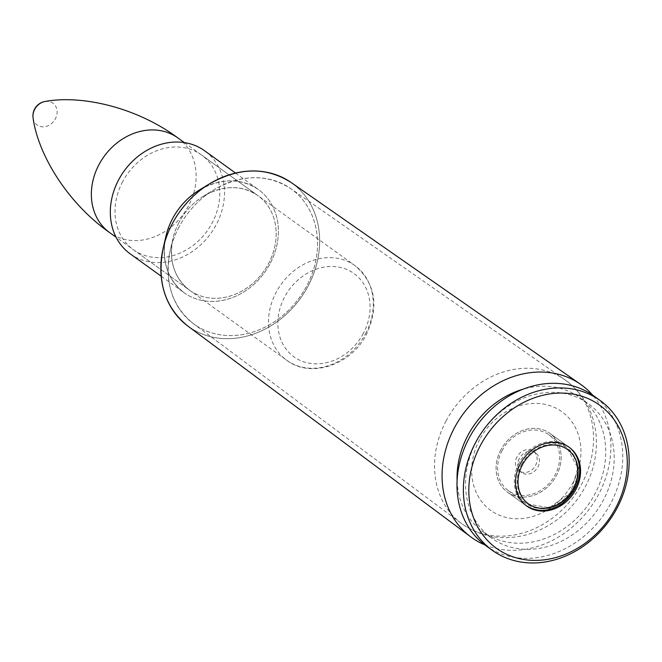<?xml version="1.0" encoding="UTF-8"?>
<svg xmlns="http://www.w3.org/2000/svg" width="662" height="662" viewBox="0 0 662 662"><rect width="100%" height="100%" fill="white"/><g stroke="black" fill="none" stroke-linecap="round" stroke-linejoin="round"><path stroke-width="0.5" stroke-dasharray="3.31 2.48" d="M484.725 544.843A94.004 78.977 125.8 0 0 590.545 507.373A94.004 78.977 125.8 0 0 592.656 395.14M122.685 181.62A58.347 49.021 125.8 0 0 133.294 249.64A58.347 49.021 125.8 0 0 207.173 230.98A58.347 49.021 125.8 0 0 201.529 154.982A58.347 49.021 125.8 0 0 122.685 181.62M130.232 253.877A63.569 53.407 125.8 0 0 210.739 233.545A63.569 53.407 125.8 0 0 204.591 150.746M517.063 456.788A12.073 10.145 125.8 0 0 519.256 470.864A12.073 10.145 125.8 0 0 534.548 467A12.073 10.145 125.8 0 0 533.382 451.277A12.073 10.145 125.8 0 0 517.063 456.788M457.094 480.67A82.791 69.56 125.8 0 0 482.97 531.876A82.791 69.56 125.8 0 0 587.806 505.396A82.791 69.56 125.8 0 0 579.796 397.564A82.791 69.56 125.8 0 0 523.046 389.198M476.4 441.48A82.791 69.56 125.8 0 0 491.452 537.991A82.791 69.56 125.8 0 0 596.288 511.511A82.791 69.56 125.8 0 0 588.286 403.679A82.791 69.56 125.8 0 0 476.4 441.48M485.891 545.703A92.291 77.545 125.8 0 0 602.768 516.186A92.291 77.545 125.8 0 0 593.839 395.967M500.844 449.879A36.228 30.435 125.8 0 0 507.431 492.114A36.228 30.435 125.8 0 0 553.308 480.529A36.228 30.435 125.8 0 0 549.808 433.345A36.228 30.435 125.8 0 0 500.844 449.879A36.228 30.435 -54.2 0 1 549.808 433.345A36.228 30.435 -54.2 0 1 553.308 480.529A36.228 30.435 -54.2 0 1 507.431 492.114A36.228 30.435 -54.2 0 1 500.844 449.879M519.364 458.443A12.073 10.145 125.8 0 0 521.557 472.519A12.073 10.145 125.8 0 0 536.849 468.663A12.073 10.145 125.8 0 0 535.682 452.932A12.073 10.145 125.8 0 0 519.364 458.443M45.148 101.468A13.463 11.312 -54.2 0 1 55.608 106.143A13.463 11.312 -54.2 0 1 55.36 118.854A13.463 11.312 -54.2 0 1 42.707 126.847A13.463 11.312 -54.2 0 1 33.1 118.159M502.168 450.491A34.498 28.987 125.8 0 0 508.441 490.716A34.498 28.987 125.8 0 0 552.133 479.677A34.498 28.987 125.8 0 0 548.798 434.744A34.498 28.987 125.8 0 0 502.168 450.491M178.955 227.124A83.255 69.949 125.8 0 0 193.345 323.627A83.255 69.949 125.8 0 0 299.514 297.552A83.255 69.949 125.8 0 0 290.709 188.579A83.255 69.949 125.8 0 0 178.955 227.124A83.246 69.94 -54.2 0 1 213.793 189.862A83.246 69.94 -54.2 0 1 316.279 229.714A83.246 69.94 -54.2 0 1 240.447 334.889A83.246 69.94 -54.2 0 1 170.25 250.253A83.246 69.94 -54.2 0 1 178.947 227.124M179.063 222.275A58.347 49.021 125.8 0 0 172.972 238.486A58.347 49.021 125.8 0 0 222.175 297.809A58.347 49.021 125.8 0 0 275.318 224.095A58.347 49.021 125.8 0 0 203.491 196.151A58.347 49.021 125.8 0 0 179.063 222.275A58.347 49.021 -54.2 0 1 257.915 195.629A58.347 49.021 -54.2 0 1 263.55 271.627A58.347 49.021 -54.2 0 1 189.671 290.287A58.347 49.021 -54.2 0 1 179.063 222.267M446.163 420.817A88.534 74.384 125.8 0 0 461.464 523.443A88.534 74.384 125.8 0 0 574.376 495.714A88.534 74.384 125.8 0 0 565.009 379.831A88.534 74.384 125.8 0 0 446.163 420.817M167.925 301.5A88.427 74.293 125.8 0 0 300.507 298.264A88.427 74.293 125.8 0 0 261.68 171.458M291.164 182.522A88.427 74.293 -54.2 0 1 300.515 298.272A88.427 74.293 -54.2 0 1 187.743 325.977M235.531 173.055L258.478 189.597C240.571 177.83 220.802 178.02 199.179 190.168A63.577 53.415 -54.2 0 1 277.444 220.603A63.577 53.415 -54.2 0 1 219.536 300.929A63.577 53.415 -54.2 0 1 165.93 236.293C161.23 260.638 167.296 279.455 184.127 292.728A63.569 53.407 125.8 0 0 264.626 272.396A63.569 53.407 125.8 0 0 258.478 189.597A63.569 53.407 125.8 0 0 199.858 189.754M165.748 237.062A63.569 53.407 125.8 0 0 184.127 292.728L161.18 276.186M479.677 439.494A60.846 51.123 125.8 0 0 524.999 518.205A60.846 51.123 125.8 0 0 574.285 425.509A60.846 51.123 125.8 0 0 479.677 439.494M365.614 333.648A58.347 49.021 125.8 0 0 355.006 265.636A58.347 49.021 125.8 0 0 281.127 284.296A58.347 49.021 125.8 0 0 286.77 360.285A58.347 49.021 125.8 0 0 365.614 333.648M363.33 333.383A51.338 43.138 -54.2 0 1 283.493 345.183A51.338 43.138 -54.2 0 1 325.083 266.968A51.338 43.138 -54.2 0 1 363.33 333.383M177.871 137.928A58.347 49.021 -54.2 0 1 188.48 205.94A58.347 49.021 -54.2 0 1 109.627 232.577M521.631 464.319A33.464 28.118 -54.2 0 1 573.673 456.631A33.464 28.118 -54.2 0 1 546.564 507.613A33.464 28.118 -54.2 0 1 521.631 464.319M520.382 463.623A34.498 28.987 125.8 0 0 526.654 503.848A34.498 28.987 125.8 0 0 570.346 492.809A34.498 28.987 125.8 0 0 567.011 447.868A34.498 28.987 125.8 0 0 520.382 463.623M519.058 463.011A36.228 30.435 125.8 0 0 525.645 505.247A36.228 30.435 125.8 0 0 571.521 493.662A36.228 30.435 125.8 0 0 568.021 446.469A36.228 30.435 125.8 0 0 519.058 463.011M133.294 249.64L189.671 290.287C174.23 278.114 168.661 260.845 172.972 238.486L170.25 250.253C164.135 281.656 171.83 306.117 193.345 323.627L461.464 523.443C480.711 537.039 502.185 540.879 525.893 534.962C547.408 528.938 564.959 516.526 578.547 497.708C591.348 479.329 597.273 459.37 596.321 437.822C594.575 413.245 584.132 393.915 565.009 379.831L290.709 188.579C267.291 173.701 241.655 174.131 213.793 189.862L203.491 196.151C223.351 185.004 241.489 184.83 257.915 195.629L201.529 154.982M482.97 531.876L491.452 537.991M579.796 397.564L588.286 403.679M526.265 505.677L507.431 492.114L526.861 506.124M568.625 446.924L549.808 433.345L569.237 447.347M519.256 470.864L521.557 472.519M533.382 451.277L535.682 452.932M184.326 142.578L355.006 265.636C375.47 283.386 379.276 306.324 366.434 334.451C351.216 365.11 310.619 378.73 286.77 360.285L116.09 237.236M508.441 490.716L526.654 503.848L549.129 507.746L570.478 492.909L577.818 467.968L567.011 447.868L548.798 434.744"/><path stroke-width="0.99" d="M592.656 395.14A94.004 78.977 125.8 0 0 580.599 384.324A94.004 78.977 125.8 0 0 454.413 427.851A94.004 78.977 125.8 0 0 470.665 536.816A94.004 78.977 125.8 0 0 484.725 544.843M235.531 173.055L204.591 150.746A63.569 53.407 125.8 0 0 118.672 179.766A63.569 53.407 125.8 0 0 130.232 253.877L161.18 276.186M523.046 389.198A82.791 69.56 125.8 0 0 467.91 435.364A82.791 69.56 125.8 0 0 457.094 480.67M600.235 400.576L593.839 395.967A92.291 77.545 125.8 0 0 469.11 438.112A92.291 77.545 125.8 0 0 485.891 545.703L492.28 550.304A92.291 77.545 125.8 0 0 609.156 520.795A92.291 77.545 125.8 0 0 600.235 400.576A92.291 77.545 125.8 0 0 475.498 442.713A92.291 77.545 125.8 0 0 492.28 550.304M480.413 445.452A88.22 74.119 125.8 0 0 546.133 559.58A88.22 74.119 125.8 0 0 617.596 425.169A88.22 74.119 125.8 0 0 480.413 445.452M520.274 463.888A36.228 30.435 125.8 0 0 526.861 506.124A36.228 30.435 125.8 0 0 572.738 494.531A36.228 30.435 125.8 0 0 569.237 447.347A36.228 30.435 125.8 0 0 520.274 463.888M45.148 101.468A14.589 14.589 0 0 0 33.1 118.15A13.463 11.312 -54.2 0 1 33.1 118.15A13.463 11.312 -54.2 0 1 45.124 101.476A13.463 11.312 -54.2 0 1 45.148 101.468C80.673 94.815 135.9 106.748 177.871 137.928L184.326 142.578M261.68 171.458A88.427 74.293 125.8 0 0 209.465 183.879A88.427 74.293 125.8 0 0 172.451 223.466A88.427 74.293 125.8 0 0 163.216 248.035A88.427 74.293 125.8 0 0 167.925 301.5M199.858 189.754A63.569 53.407 125.8 0 0 172.567 218.625A63.577 53.415 -54.2 0 0 165.93 236.293L163.216 248.035C156.712 281.383 164.888 307.358 187.743 325.977A88.427 74.293 -54.2 0 1 172.459 223.466A88.427 74.293 -54.2 0 1 291.164 182.522C266.281 166.725 239.048 167.172 209.465 183.879L199.179 190.168A63.577 53.415 -54.2 0 0 172.567 218.625A63.569 53.407 125.8 0 0 165.748 237.062M33.1 118.15C38.024 153.998 66.804 202.622 109.627 232.577A58.347 49.021 -54.2 0 1 103.984 156.588A58.347 49.021 -54.2 0 1 177.871 137.928M522.392 464.865A33.464 28.118 -54.2 0 1 574.434 457.177A33.464 28.118 -54.2 0 1 547.325 508.159A33.464 28.118 -54.2 0 1 522.392 464.865M187.743 325.977L470.665 536.816M291.164 182.522L580.599 384.324M109.627 232.577L116.09 237.236M525.645 505.247C536.733 512.429 548.707 512.007 561.583 503.989C585.638 485.949 583.462 456.606 568.021 446.469"/></g></svg>
